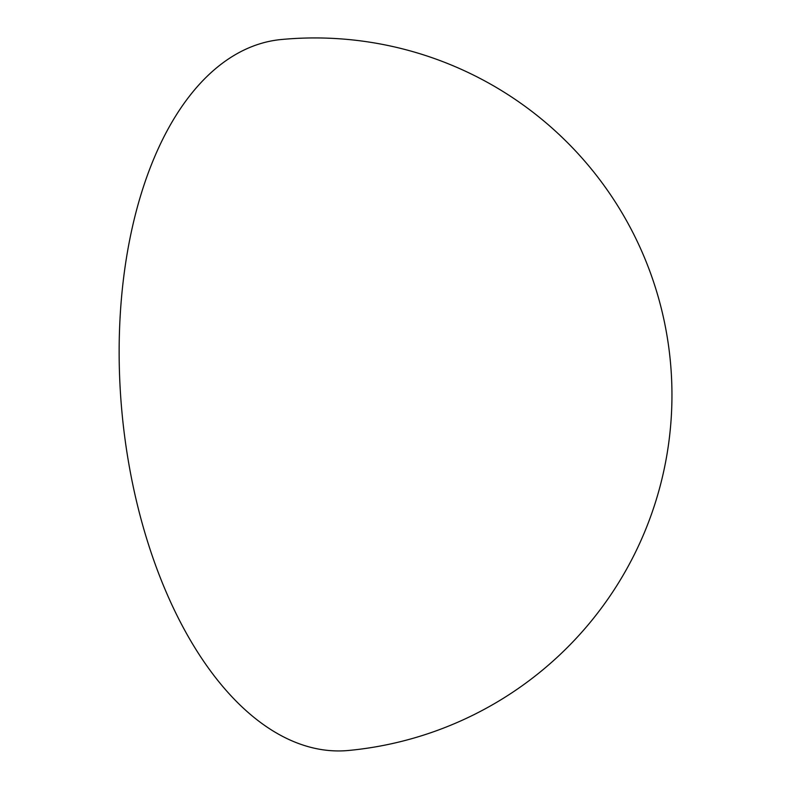 <?xml version="1.0" encoding="UTF-8"?>
<svg xmlns="http://www.w3.org/2000/svg" width="790" height="790" viewBox="0 0 790 790"><rect width="100%" height="100%" fill="white"/><g stroke="black" fill="none" stroke-linecap="round" stroke-linejoin="round"><path stroke-width="1.19" d="M348.262 750.5A357.06 193.708 -95.4 0 1 122.035 413.101A357.06 193.708 -95.4 0 1 281.526 39.5A357.06 357.06 0 0 1 654.476 505.353A357.06 357.06 0 0 1 348.262 750.5"/></g></svg>
